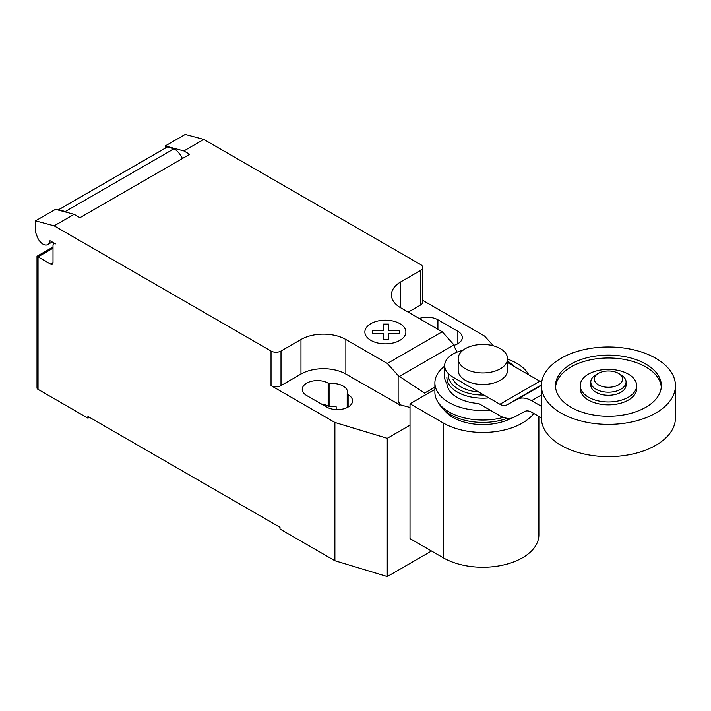 <?xml version="1.0" encoding="UTF-8"?>
<svg xmlns="http://www.w3.org/2000/svg" width="711" height="711" viewBox="0 0 711 711"><rect width="100%" height="100%" fill="white"/><g stroke="black" fill="none" stroke-linecap="round" stroke-linejoin="round"><path stroke-width="1.07" d="M620.899 374.804L618.401 373.364L620.899 374.804A17.642 10.185 180 0 1 626.062 382.011L626.062 385.104A17.642 10.185 180 0 1 615.175 394.507A17.642 10.185 180 0 1 595.951 392.303A17.642 10.185 180 0 1 590.788 385.104L590.788 382.011A17.642 10.185 180 0 1 595.951 374.804L598.449 373.364A14.113 8.15 180 0 1 618.401 373.364L618.401 373.364A14.113 8.15 180 0 1 618.401 384.891A14.113 8.15 180 0 1 598.449 384.891A14.113 8.15 180 0 1 598.449 373.364M626.062 382.011A17.642 10.185 180 0 1 615.175 391.414A17.642 10.185 180 0 1 595.951 389.21A17.642 10.185 180 0 1 590.788 382.011M675.45 385.673L675.45 417.935A67.03 38.696 180 0 1 634.07 453.689A67.03 38.696 180 0 1 561.023 445.299A67.03 38.696 180 0 1 541.4 417.935L541.4 385.673A67.03 38.696 180 0 1 582.771 349.928A67.03 38.696 180 0 1 655.818 358.308A67.03 38.696 180 0 1 675.45 385.673A67.03 38.696 180 0 1 634.07 421.427A67.03 38.696 180 0 1 561.023 413.038A67.03 38.696 180 0 1 541.4 385.673M661.283 387.113A52.916 30.555 0 0 0 627.511 360.059A52.916 30.555 0 0 0 571.004 366.956A52.916 30.555 0 0 0 555.567 387.113M571.004 364.076A52.916 30.555 180 0 1 628.675 357.446A52.916 30.555 180 0 1 661.337 385.673A52.916 30.555 180 0 1 645.837 407.279A52.916 30.555 180 0 1 588.175 413.9A52.916 30.555 180 0 1 555.504 385.673A52.916 30.555 180 0 1 571.004 364.076M580.203 385.673L580.203 388.553A28.218 16.291 0 0 0 597.622 403.608A28.218 16.291 0 0 0 628.382 400.08A28.218 16.291 0 0 0 636.647 388.553L636.647 385.673A28.218 16.291 0 0 0 619.219 370.627A28.218 16.291 0 0 0 588.468 374.155A28.218 16.291 0 0 0 580.203 385.673A28.218 16.291 0 0 0 597.622 400.728A28.218 16.291 0 0 0 628.382 397.2A28.218 16.291 0 0 0 636.647 385.673M500.331 348.612A24.698 14.256 0 0 0 473.419 345.528A24.698 14.256 0 0 0 458.177 358.7A24.698 14.256 0 0 0 465.403 368.778A24.698 14.256 0 0 0 492.314 371.871A24.698 14.256 0 0 0 507.565 358.7A24.698 14.256 0 0 0 500.331 348.612M507.565 358.7L507.565 370.218A24.698 14.256 180 0 1 492.314 383.389A24.698 14.256 180 0 1 465.403 380.305A24.698 14.256 180 0 1 458.177 370.218L458.177 358.7M541.4 417.837L531.588 412.176A14.353 8.283 -120 0 0 524.602 411.571A14.353 8.283 -120 0 0 524.46 411.651L524.736 411.491M462.79 350.399A28.218 16.291 180 0 0 444.668 365.614A28.218 16.291 180 0 0 452.934 377.132L499.904 404.257A14.433 8.336 -120 0 0 506.925 404.852A14.433 8.336 -120 0 0 507.041 404.79L517.332 399.306A29.702 17.153 60 0 1 531.588 400.657L541.4 394.996M531.588 400.657L541.4 406.319M541.693 382.047A14.433 8.336 60 0 1 539.818 381.212L507.565 362.583M499.904 404.257L539.818 381.212M444.668 365.614L444.668 377.132A28.218 16.291 0 0 0 446.899 383.487A35.985 20.779 0 0 0 457.422 397.582A35.985 20.779 0 0 0 478.699 403.528L499.904 415.775A29.898 17.26 60 0 0 514.115 417.179L524.46 411.651M507.041 404.79L541.409 384.944M452.934 379.221A31.177 17.997 0 0 0 460.826 386.917A31.177 17.997 0 0 0 478.743 392.037M448.419 373.728A34.537 19.935 0 0 0 458.444 389.21A34.537 19.935 0 0 0 483.951 395.04M513.697 366.129A34.537 19.935 0 0 0 507.565 361.17M446.881 377.399A35.985 20.779 0 0 0 457.422 392.09A35.985 20.779 0 0 0 488.875 397.884M528.762 374.83A47.975 27.702 0 0 0 516.79 363.303A47.975 27.702 0 0 0 507.565 359.144M444.668 366.138A47.975 27.702 0 0 0 434.892 382.891A47.975 27.702 0 0 0 448.943 402.479A47.975 27.702 0 0 0 490.35 410.256M434.892 382.891L434.892 392.348A47.975 27.702 0 0 0 438.003 402.159A47.975 27.702 0 0 0 448.943 411.927A47.975 27.702 0 0 0 503.415 417.375M438.003 402.159L440.1 405.35A45.735 26.405 0 0 0 442.535 408.443A45.735 26.405 0 0 0 450.525 414.664A45.735 26.405 0 0 0 507.307 418.317M442.535 408.443L445.495 411.651A42.376 24.467 0 0 0 452.907 417.41A42.376 24.467 0 0 0 511.529 418.13M533.872 413.491A56.018 32.342 180 0 1 443.255 422.983L410.025 403.795L434.892 389.441M410.025 403.795L410.025 538.6L443.255 557.788A56.018 32.342 0 0 0 504.303 564.801A56.018 32.342 0 0 0 538.885 534.921L538.885 416.388M53.014 248.201L38.047 256.849L37.008 256.253L37.008 387.904A3.528 2.035 0 0 0 38.047 389.344L38.047 256.849L50.517 264.048A3.528 2.035 -120 0 0 52.285 264.225A3.528 2.035 -120 0 0 53.014 262.608L53.014 245.322A3.528 2.035 60 0 1 53.743 243.713A3.528 2.035 60 0 1 55.502 243.882L50.454 240.967A1.413 0.818 -120 0 0 49.743 240.896A1.413 0.818 -120 0 0 49.459 241.393A9.172 5.297 60 0 1 47.619 244.628A9.172 5.297 60 0 1 43.033 244.175A9.172 5.297 60 0 1 37.416 237.172L35.55 232.364L35.55 220.845L54.169 225.831L74.122 214.313L55.502 209.318L35.55 220.845M425.48 394.881L424.583 393.112L398.142 375.515L387.344 363.454L442.224 331.77L453.023 343.831L457.004 352.141M424.583 393.112L434.892 387.166M410.025 407.456L400.329 404.852L398.142 400.737L398.142 375.515M398.142 400.737L399.751 404.87L400.329 404.532M387.344 363.454L345.866 339.511L345.866 374.075L399.751 404.87M203.835 139.418L185.216 134.432L165.263 145.951L183.882 150.936L203.835 139.418L420.699 264.625A7.057 4.07 180 0 1 422.769 267.505A7.057 4.07 180 0 1 420.699 270.384L400.746 281.903A31.746 18.335 0 0 0 391.441 294.869A31.746 18.335 0 0 0 400.746 307.827L442.224 331.77M183.882 150.936L189.713 154.305L79.952 217.673L74.122 214.313M345.866 339.511A31.746 18.335 0 0 0 300.966 339.511L281.005 351.038A7.057 4.07 180 0 1 271.033 351.038L54.169 225.831M182.443 158.5A15.526 8.959 -120 0 0 174.062 148.732L167.387 146.946L58.631 209.736L65.296 211.523L174.062 148.732M65.296 211.523A15.526 8.959 60 0 1 66.354 212.225M167.387 146.946A10.585 6.115 -120 0 0 166.961 147.159L58.195 209.949A10.585 6.115 60 0 1 58.631 209.736M165.263 148.137L165.263 145.951M399.751 405.19L400.329 404.852M345.866 374.075A31.746 18.335 0 0 0 300.966 374.075L281.005 385.602A7.057 4.07 180 0 1 271.033 385.602L271.033 351.038M410.025 425.169L387.273 438.314L334.89 422.467L271.033 385.602M422.769 300.38L484.555 336.054L493.398 345.804M422.769 267.505L422.769 302.068A7.057 4.07 180 0 1 420.699 304.948L408.23 312.147M347.199 394.143A15.171 8.754 0 0 0 347.563 392.223A15.171 8.754 0 0 0 329.069 383.682L328.153 383.149A15.171 8.754 0 0 0 311.622 381.256A15.171 8.754 0 0 0 302.255 389.344A15.171 8.754 0 0 0 306.699 395.538L326.66 407.056A15.171 8.754 0 0 0 343.191 408.958A15.171 8.754 0 0 0 352.549 400.862A15.171 8.754 0 0 0 348.114 394.676L347.199 394.143L347.199 407.545M453.769 345.377A15.171 8.754 0 0 0 462.31 337.494A15.171 8.754 0 0 0 457.866 331.308L437.914 319.781A15.171 8.754 0 0 0 419.25 318.51M38.047 389.344L87.933 418.148L87.933 416.424L280.01 527.313L280.01 529.046L334.89 560.73L387.273 576.568L431.533 551.016M329.069 383.682L329.069 406.719A15.171 8.754 180 0 1 336.161 406.781L336.161 409.598M334.89 422.467L334.89 560.73M321.194 403.901A15.171 8.754 180 0 1 328.153 406.194L329.069 406.719M89.435 417.286L87.933 418.148M387.273 438.314L387.273 576.568M372.431 333.397L372.422 330.357L383.291 330.357L383.282 324.092L388.553 324.092L388.553 330.357L399.413 330.357L399.404 333.397L388.553 333.397L388.553 339.662L383.291 339.662L383.291 333.397L372.431 333.397M370.893 340.382A20.495 11.829 0 0 0 405.181 335.077A20.495 11.829 0 0 0 380.083 320.581A20.495 11.829 0 0 0 370.893 340.382M517.332 399.306L541.4 385.406M443.255 557.788L443.255 422.983M49.459 241.393L50.321 240.896M399.458 376.386L453.636 345.102M53.014 262.608L50.517 264.048M420.699 304.948L420.699 270.384M281.005 385.602L281.005 351.038M300.966 374.075L300.966 339.511M400.746 307.827L400.746 281.903M457.866 331.308L457.866 343.689M437.914 329.291L437.914 319.781M328.153 383.149L328.153 406.194M348.114 394.676L348.114 407.056M507.565 361.135L514.284 366.467M52.205 241.98L47.619 244.628M54.471 243.286L53.743 243.713M37.008 256.253L53.014 247.01"/></g></svg>
